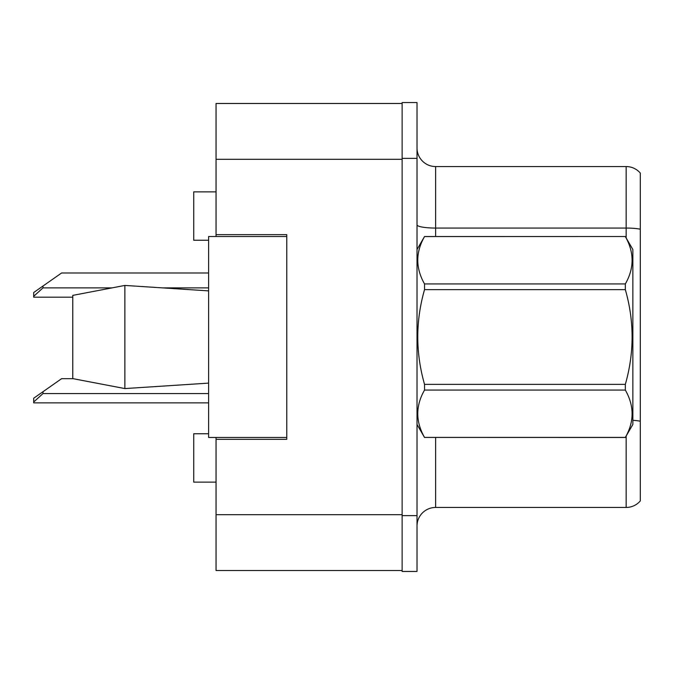 <?xml version="1.0" encoding="UTF-8"?>
<svg xmlns="http://www.w3.org/2000/svg" width="674" height="674" viewBox="0 0 674 674"><rect width="100%" height="100%" fill="white"/><g stroke="black" fill="none" stroke-linecap="round" stroke-linejoin="round"><path stroke-width="1.01" d="M216.051 437.477L216.051 570.524L402.125 570.524L402.125 103.476L216.051 103.476L216.051 236.523M216.051 234.662L286.762 234.662L286.762 439.338L216.051 439.338M208.611 433.761L193.724 433.761L193.724 482.137L216.051 482.137M208.611 240.239L193.724 240.239L193.724 191.863L216.051 191.863M417.012 526.049A18.611 18.611 0 0 1 435.623 507.446L626.154 507.446L626.154 436.061M402.125 515.627L402.125 571.451L417.012 571.451L417.012 515.627L402.125 515.627M417.012 158.373L417.012 102.549L402.125 102.549L402.125 158.373L417.012 158.373L417.012 515.627M640.3 173.075A18.611 18.611 0 0 0 626.154 166.554A18.611 18.611 0 0 1 640.3 173.075L640.3 500.925A18.611 18.611 0 0 1 626.154 507.446M640.3 229.194L640.3 230.643L640.3 229.194A18.611 3.235 180 0 0 626.154 228.065L626.154 166.554L435.623 166.554A18.611 18.611 0 0 1 417.012 147.951A18.611 18.611 0 0 0 435.623 166.554L435.623 236.523M640.3 230.643L640.3 421.225A18.611 3.235 180 0 0 632.861 420.306M417.012 249.548L424.536 236.523L625.337 236.523L632.861 249.548L632.861 424.452L625.337 437.426C634.344 421.705 634.344 405.917 625.337 390.061L424.536 390.061C415.521 405.79 415.521 421.57 424.536 437.426L625.337 437.477M625.337 236.523L424.536 236.574C415.521 252.295 415.521 268.084 424.536 283.939L424.536 289.635C415.521 321.136 415.521 352.704 424.536 384.365L424.536 390.061M424.536 283.939L625.337 283.939C634.344 268.21 634.344 252.43 625.337 236.574M625.337 283.939L625.337 289.635L424.536 289.635M424.536 384.365L625.337 384.365C634.352 352.704 634.352 321.136 625.337 289.635M625.337 384.365L625.337 390.061M417.012 424.452L424.536 437.477M632.861 363.235L632.861 335.871M424.536 437.426L625.337 437.426M72.775 295.381L124.875 285.431L72.775 295.381L72.775 378.62L124.875 388.569L72.775 378.62M124.875 285.431L208.611 290.882L124.875 285.431L124.875 388.569L208.611 383.118L124.875 388.569M286.762 437.477L208.611 437.477L208.611 236.523L286.762 236.523M73.095 378.678L61.612 378.678L43.001 391.712L43.001 393.565L33.7 401.999L33.7 402.867L208.611 402.867M43.001 391.712L33.7 398.224L33.7 401.999M208.611 272.987L61.612 272.987L43.001 286.02L43.001 287.874L33.7 296.307L33.7 297.183L72.775 297.183M43.001 286.02L33.7 292.533L33.7 296.307M216.051 514.7L402.125 514.7M216.051 159.3L402.125 159.3M435.623 437.477L435.623 507.446M626.154 237.939L626.154 228.065L435.623 228.065A18.611 3.235 0 0 1 417.012 224.83M43.001 393.565L208.611 393.565M43.001 287.874L111.791 287.874M162.72 287.874L208.611 287.874"/></g></svg>
